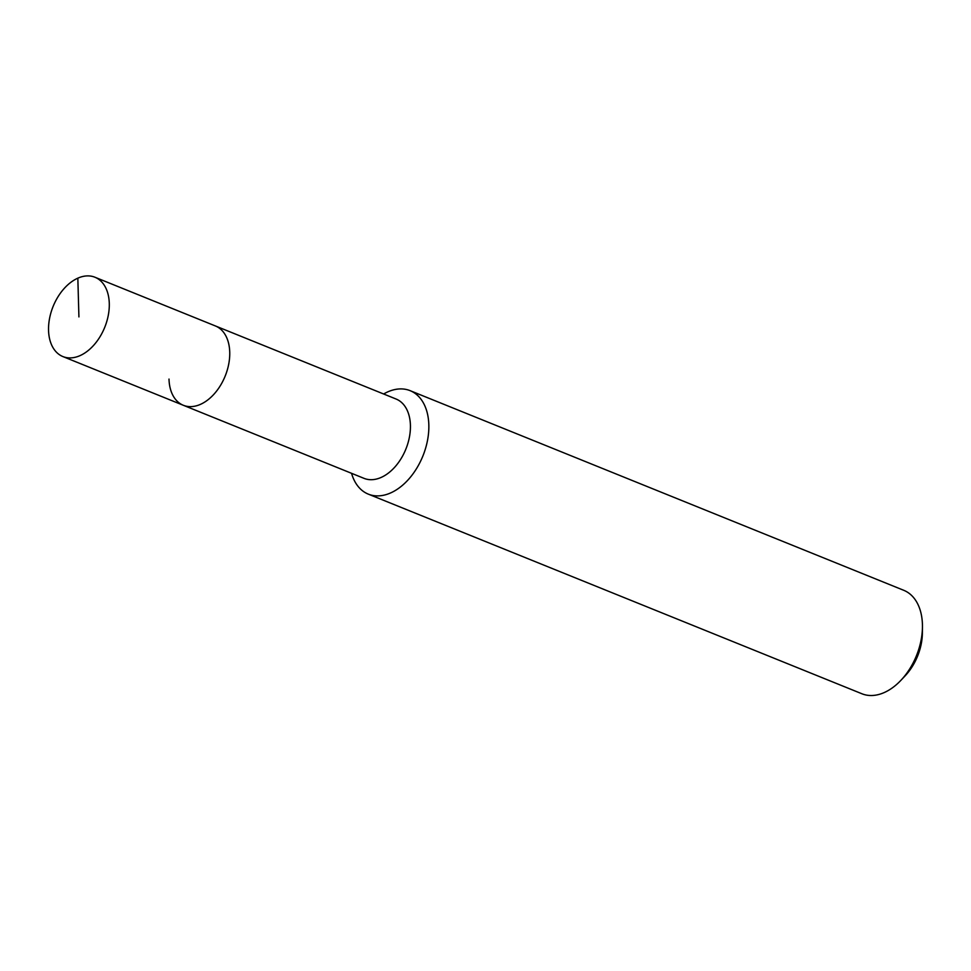 <?xml version="1.0" encoding="UTF-8"?>
<svg xmlns="http://www.w3.org/2000/svg" width="971" height="971" viewBox="0 0 971 971"><rect width="100%" height="100%" fill="white"/><g stroke="black" fill="none" stroke-linecap="round" stroke-linejoin="round"><path stroke-width="1.46" d="M109.286 303.45A42.785 27.843 112 0 1 94.151 344.766A42.785 27.843 112 0 1 62.884 356.563A42.785 27.843 112 0 1 48.55 330.358A42.785 27.843 112 0 1 63.685 289.042A42.785 27.843 112 0 1 94.964 277.245A42.785 27.843 112 0 1 109.286 303.45M94.964 277.245L396.095 399.032A42.785 27.843 -68 0 1 410.417 425.237A42.785 27.843 -68 0 1 395.294 466.553A42.785 27.843 -68 0 1 364.016 478.351L183.337 405.283A42.785 27.843 -68 0 0 214.603 393.486A42.785 27.843 -68 0 0 229.739 352.157A42.785 27.843 -68 0 0 215.416 325.965A42.785 27.843 112 0 1 229.739 352.157A42.785 27.843 112 0 1 214.603 393.486A42.785 27.843 112 0 1 183.337 405.283A42.785 27.843 112 0 1 169.003 379.078M383.642 393.995A55.808 36.315 112 0 1 410.138 390.67A55.808 36.315 112 0 1 428.83 424.849A55.808 36.315 112 0 1 409.094 478.739A55.808 36.315 112 0 1 368.3 494.13A55.808 36.315 112 0 1 351.563 473.314M368.3 494.13L861.896 693.755A55.808 36.315 -68 0 0 900.894 680.343A55.808 36.315 -68 0 0 922.45 627.048A55.808 36.315 -68 0 0 922.426 624.474A55.808 36.315 -68 0 0 903.734 590.295L410.138 390.67M900.894 680.343L905.13 675.852A44.642 29.057 -68 0 0 922.377 633.213L922.45 627.048M78.918 316.91L77.838 278.167M183.337 405.283L62.884 356.563"/></g></svg>
